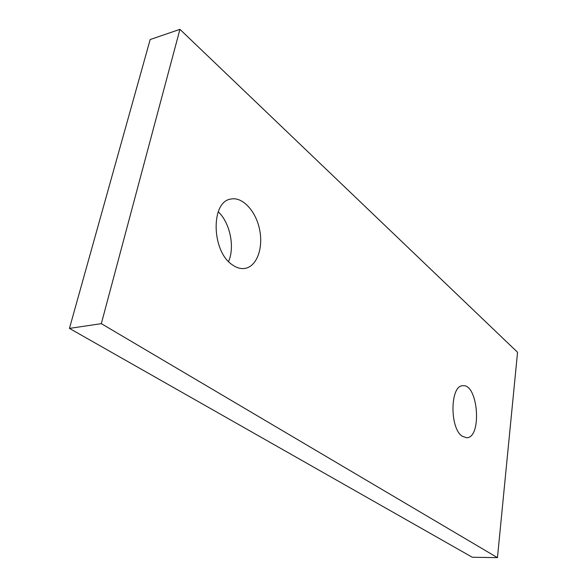 <?xml version="1.0" encoding="UTF-8"?>
<svg xmlns="http://www.w3.org/2000/svg" width="587" height="587" viewBox="0 0 587 587"><rect width="100%" height="100%" fill="white"/><g stroke="black" fill="none" stroke-linecap="round" stroke-linejoin="round"><path stroke-width="0.88" d="M462.196 436.229C449.481 428.172 450.148 385.182 462.791 385.747C478.163 383.428 482.279 437.895 466.65 437.763L462.196 436.229M232.063 264.627C211.437 251.038 210.674 201.51 230.816 199.074C242.563 196.447 255.976 211.173 259.615 229.656C263.453 248.11 256.827 266.432 245.058 268.391C240.78 269.081 236.451 267.826 232.063 264.627M517.551 352.281L497.453 557.65L101.324 323.65L179.938 29.35L517.551 352.281M228.548 261.508C235.035 247.076 230.06 222.811 218.232 211.753M497.453 557.65L472.293 557.246L69.449 328.397L150.177 39.542L179.938 29.35M101.324 323.65L69.449 328.397"/></g></svg>
